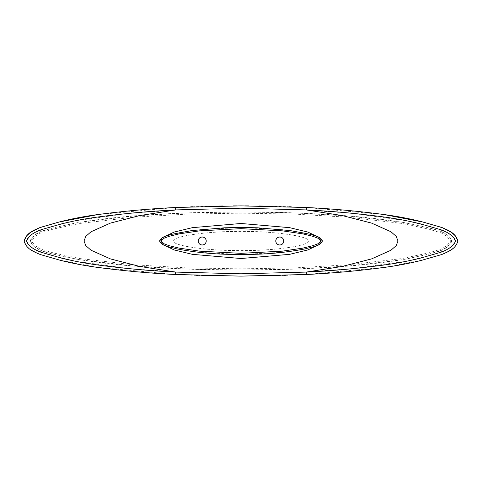 <?xml version="1.0" encoding="UTF-8"?>
<svg xmlns="http://www.w3.org/2000/svg" width="482" height="482" viewBox="0 0 482 482"><rect width="100%" height="100%" fill="white"/><g stroke="black" fill="none" stroke-linecap="round" stroke-linejoin="round"><path stroke-width="0.36" stroke-dasharray="2.41 1.81" d="M30.161 241L34.385 235.282L40.289 231.806L53.267 227.847L79.669 222.25L133.249 216.032L187.088 212.899L241 211.935C210.477 211.893 179.985 212.851 149.516 214.809C124.934 216.255 100.479 218.942 76.156 222.877L51.038 228.39C44.38 229.938 32.897 233.107 30.161 241L34.385 246.718L40.289 250.194L53.267 254.153L79.669 259.75L133.249 265.968L187.088 269.101L241 270.065C210.477 270.107 179.985 269.149 149.516 267.191C124.934 265.745 100.479 263.058 76.156 259.123L51.038 253.61C44.38 252.062 32.897 248.893 30.161 241L31.372 241L35.108 236.258L40.795 232.908L53.55 229.022L79.873 223.443L133.351 217.243L187.13 214.11L241 213.146L294.87 214.11L348.649 217.243L402.127 223.443L428.45 229.022L441.205 232.908L446.892 236.258L450.628 241L446.892 245.742L441.205 249.092L428.45 252.978L402.127 258.557L348.649 264.757L294.87 267.89L241 268.854L187.13 267.89L133.351 264.757L79.873 258.557L53.55 252.978L40.795 249.092L35.108 245.742L31.372 241M322.265 241L318.265 237.078L313.33 235.216L303.178 232.728L282.566 229.679L241 227.492L199.434 229.679L178.822 232.728L168.67 235.216L163.735 237.078L159.735 241L163.735 244.922L168.67 246.784L178.822 249.272L199.434 252.321L241 254.508L282.566 252.321L303.178 249.272L313.33 246.784L318.265 244.922L322.446 241M173.14 241L173.14 241C173.14 236.144 207.073 231.288 241 231.288C274.927 231.288 308.86 236.144 308.86 241L308.86 241C308.86 245.856 274.927 250.712 241 250.712C207.073 250.712 173.14 245.856 173.14 241L173.14 241C173.243 240.018 174.412 239.096 176.647 238.241C180.208 236.921 184.799 235.819 190.414 234.933C201.036 233.27 212.538 232.191 224.931 231.697L241 231.366L257.069 231.697C269.462 232.191 280.964 233.27 291.586 234.933C297.201 235.819 301.792 236.921 305.353 238.241C307.588 239.096 308.757 240.018 308.86 241L308.86 241C308.757 241.982 307.588 242.904 305.353 243.759C301.792 245.079 297.201 246.182 291.586 247.067C280.964 248.73 269.462 249.809 257.069 250.303L241 250.634L224.931 250.303C212.538 249.809 201.036 248.73 190.414 247.067C184.799 246.182 180.208 245.079 176.647 243.759C174.412 242.904 173.243 241.982 173.14 241M163.006 244.615L160.801 241L163.006 237.385M97.725 214.598L175.52 207.507M176.189 207.471L177.882 207.387M178.515 207.356L179.9 207.29M183.612 207.121L190.727 206.832M192.426 206.766L196.415 206.627M196.511 206.621L213.351 206.163M223.003 205.995L233.264 205.898M236.909 205.88L241 205.874L241 208.296L185.407 209.471L129.953 213.279L74.957 220.84L48.067 227.552L35.288 232.294L29.812 236.108L26.522 241L24.1 241L26.661 246.194L30.553 249.58L39.536 254.267L58.521 259.852L97.256 267.335L175.671 274.499M451.839 241C449.103 248.893 437.62 252.062 430.962 253.61L405.844 259.123C381.521 263.058 357.066 265.745 332.484 267.191C302.015 269.149 271.523 270.107 241 270.065L294.912 269.101L348.751 265.968L402.331 259.75L428.733 254.153L441.711 250.194L447.615 246.718L451.839 241C449.103 233.107 437.62 229.938 430.962 228.39L405.844 222.877C381.521 218.942 357.066 216.255 332.484 214.809C302.015 212.851 271.523 211.893 241 211.935L294.912 212.899L348.751 216.032L402.331 222.25L428.733 227.847L441.711 231.806L447.615 235.282L451.839 241L450.628 241M175.984 274.517L184.437 274.915M185.727 274.969L196.692 275.385M197.337 275.403L204.723 275.632M209.429 275.752L241 276.126L241 273.704L296.587 272.529L352.041 268.721L407.031 261.16L433.921 254.454L446.706 249.712L452.182 245.898L455.478 241L457.9 241L455.339 246.194L451.447 249.58L442.464 254.267L423.479 259.852L384.744 267.335L306.329 274.499M198.265 241A3.964 3.964 0 0 1 202.223 237.036A3.964 3.964 0 0 1 206.188 241A3.964 3.964 0 0 1 202.223 244.964A3.964 3.964 0 0 1 198.265 241M206.224 241A4.001 4.001 0 0 1 202.223 245.001A4.001 4.001 0 0 1 198.229 241A4.001 4.001 0 0 1 202.223 236.999A4.001 4.001 0 0 1 206.224 241M384.274 214.598L306.48 207.507M305.811 207.471L304.118 207.387M303.485 207.356L302.1 207.29M298.388 207.121L291.273 206.832M289.574 206.766L285.585 206.627M285.489 206.621L268.649 206.163M258.997 205.995L248.736 205.898M245.091 205.88L241 205.874M306.016 274.517L297.563 274.915M296.273 274.969L285.308 275.385M284.663 275.403L277.277 275.632M272.571 275.752L241 276.126M318.994 237.385L321.199 241L318.994 244.615M275.776 241A4.001 4.001 0 0 0 279.777 245.001A4.001 4.001 0 0 0 283.771 241A4.001 4.001 0 0 0 279.777 236.999A4.001 4.001 0 0 0 275.776 241M283.735 241A3.964 3.964 0 0 0 279.777 237.036A3.964 3.964 0 0 0 275.812 241A3.964 3.964 0 0 0 279.777 244.964A3.964 3.964 0 0 0 283.735 241M455.478 241L452.188 236.108L446.712 232.294L433.933 227.552L407.043 220.84L352.047 213.279L296.593 209.471L241 208.296M26.522 241L29.818 245.898L35.294 249.712L48.08 254.454L74.969 261.16L129.959 268.721L185.413 272.529L241 273.704"/><path stroke-width="0.72" d="M241 228.661L199.56 230.854L179.051 233.891L169.019 236.349L164.229 238.138L160.765 241L164.229 243.862L169.019 245.651L179.051 248.11L199.56 251.146L241 253.339L241 254.55L226.998 254.297C210.019 253.857 193.192 252.026 176.514 248.82C169.989 246.778 162.386 246.663 159.554 241C161.464 236.282 167.248 235.981 171.881 234.282L191.8 230.577L224.582 227.793L241 227.45L241 228.661L282.44 230.854L302.949 233.891L312.981 236.349L317.771 238.138L321.235 241L317.771 243.862L312.981 245.651L302.949 248.11L282.44 251.146L241 253.339M198.229 241A4.001 4.001 0 0 0 202.223 245.001A4.001 4.001 0 0 0 206.224 241A4.001 4.001 0 0 0 202.223 236.999A4.001 4.001 0 0 0 198.229 241M283.771 241A4.001 4.001 0 0 1 279.777 245.001A4.001 4.001 0 0 1 275.776 241A4.001 4.001 0 0 1 279.777 236.999A4.001 4.001 0 0 1 283.771 241M163.006 237.385L174.092 232.089L192.39 227.661L241 223.485L289.61 227.661L307.908 232.089L318.994 237.385M175.52 274.493C150.143 273.258 124.844 270.986 99.623 267.661C86.525 265.998 73.553 263.582 60.708 260.413L40.289 254.544C34.114 251.743 26.57 249.519 24.1 241L26.522 241C27.974 246.266 35.3 250.158 41.109 252.261L61.298 258.057C74.023 261.208 86.911 263.606 99.949 265.263C125.073 268.57 150.318 270.842 175.677 272.077L175.52 274.493L241 276.126L241 273.812L175.677 272.077L139.605 266.401L110.511 258.93L91.08 250.266L85.832 245.669L84.007 241L85.832 236.331L91.08 231.734L110.511 223.07L139.605 215.599L175.677 209.923L241 208.188L241 205.874L176.189 207.471M26.522 241C28.064 235.578 35.602 231.667 41.591 229.571L61.341 223.931C73.969 220.81 86.754 218.424 99.696 216.773C124.904 213.448 150.233 211.164 175.677 209.923L175.52 207.507C150.059 208.742 124.675 211.032 99.37 214.37C86.368 216.026 73.493 218.43 60.75 221.581L40.789 227.281C34.445 230.083 26.679 232.288 24.1 241L26.679 235.788L30.595 232.384L39.645 227.691L58.75 222.088L97.725 214.598M177.882 207.387L178.515 207.356M179.9 207.29L183.612 207.121M190.727 206.832L192.426 206.766M213.351 206.163L223.003 205.995M233.264 205.898L236.909 205.88M175.671 274.499L175.984 274.517M184.437 274.915L185.727 274.969M196.692 275.385L197.337 275.403M204.723 275.632L209.429 275.752M163.006 244.615L174.092 249.911L192.39 254.339L241 258.515L289.61 254.339L307.908 249.911L318.994 244.615M198.265 241A3.964 3.964 0 0 1 202.223 237.036A3.964 3.964 0 0 1 206.188 241A3.964 3.964 0 0 1 202.223 244.964A3.964 3.964 0 0 1 198.265 241M241 276.126L306.48 274.493C331.857 273.258 357.156 270.986 382.377 267.661C395.475 265.998 408.447 263.582 421.292 260.413L441.711 254.544C447.886 251.743 455.43 249.519 457.9 241L455.321 235.788L451.405 232.384L442.356 227.691L423.25 222.088L384.274 214.598M241 273.812L306.323 272.077C331.682 270.842 356.927 268.57 382.051 265.263C395.089 263.606 407.977 261.208 420.702 258.057L440.891 252.261C446.7 250.158 454.026 246.266 455.478 241L457.9 241C455.321 232.288 447.555 230.083 441.211 227.281L421.25 221.581C408.507 218.43 395.632 216.026 382.63 214.37C357.325 211.032 331.941 208.742 306.48 207.507L305.811 207.471M304.118 207.387L303.485 207.356M302.1 207.29L298.388 207.121M291.273 206.832L289.574 206.766M268.649 206.163L258.997 205.995M248.736 205.898L245.091 205.88M306.329 274.499L306.016 274.517M297.563 274.915L296.273 274.969M285.308 275.385L284.663 275.403M277.277 275.632L272.571 275.752M455.478 241C453.936 235.578 446.398 231.667 440.409 229.571L420.659 223.931C408.031 220.81 395.246 218.424 382.304 216.773C357.096 213.448 331.767 211.164 306.323 209.923L342.395 215.599L371.489 223.07L390.92 231.734L396.168 236.331L397.993 241L396.168 245.669L390.92 250.266L371.489 258.93L342.395 266.401L306.323 272.077L306.48 274.493M241 208.188L306.323 209.923L306.48 207.507L241 205.874M283.735 241A3.964 3.964 0 0 0 279.777 237.036A3.964 3.964 0 0 0 275.812 241A3.964 3.964 0 0 0 279.777 244.964A3.964 3.964 0 0 0 283.735 241M159.735 241L160.765 241M322.265 241L321.235 241M241 254.55L255.002 254.297C271.981 253.857 288.808 252.026 305.486 248.82C312.011 246.778 319.614 246.663 322.446 241C320.536 236.282 314.752 235.981 310.119 234.282L290.2 230.577L257.418 227.793L241 227.45"/></g></svg>
